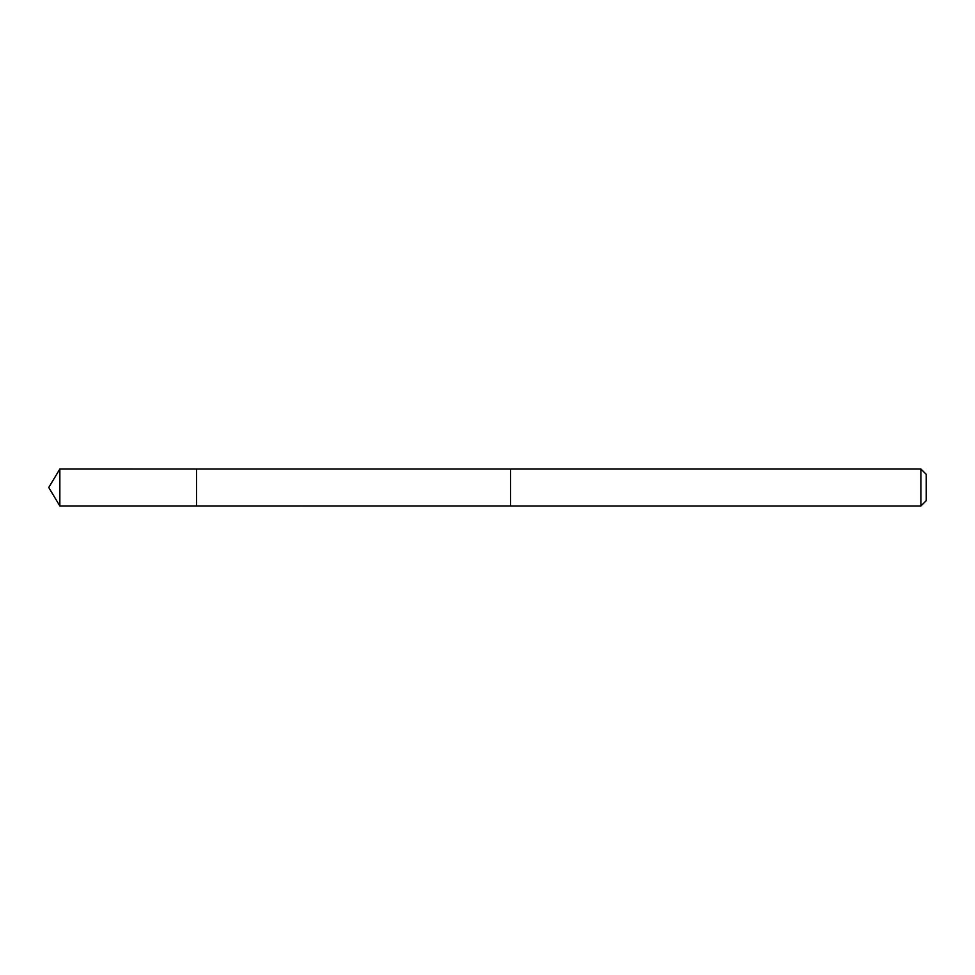 <?xml version="1.0" encoding="UTF-8"?>
<svg xmlns="http://www.w3.org/2000/svg" width="975" height="975" viewBox="0 0 975 975"><rect width="100%" height="100%" fill="white"/><g stroke="black" fill="none" stroke-linecap="round" stroke-linejoin="round"><path stroke-width="1.46" d="M196.536 505.964L196.536 469.036L59.853 469.024L59.853 505.976L196.536 505.964L196.536 469.036L510.595 469.036L510.595 505.964L59.853 505.976L48.75 487.5L59.853 505.976M510.595 505.294L510.595 505.976L920.912 505.976L920.912 469.024L510.595 469.024L510.595 505.294M920.912 469.024L926.25 474.362L926.25 500.638L920.912 505.976M48.75 487.5L59.853 469.024"/></g></svg>
